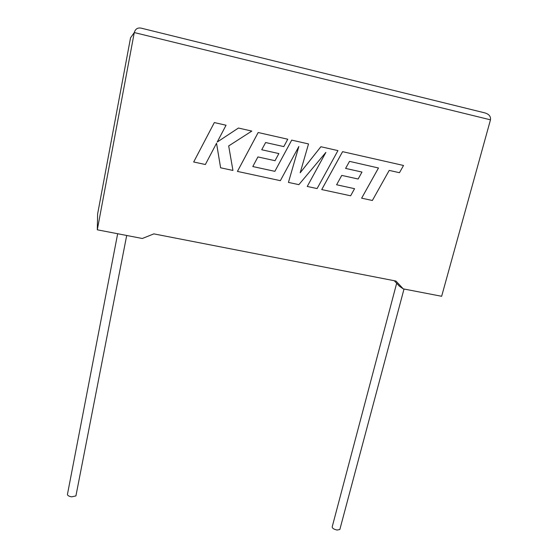 <?xml version="1.0" encoding="UTF-8"?>
<svg xmlns="http://www.w3.org/2000/svg" width="558" height="558" viewBox="0 0 558 558"><rect width="100%" height="100%" fill="white"/><g stroke="black" fill="none" stroke-linecap="round" stroke-linejoin="round"><path stroke-width="0.84" d="M396.661 283.269L332.275 526.557C331.947 528.084 333.558 529.249 337.109 530.044L339.829 529.528L340.003 528.9M76.076 495.099L75.916 495.923L71.605 496.85C68.411 496.229 67.058 495.218 67.553 493.809L117.668 233.732M403.267 288.877L441.643 296.284L490.475 119.831C490.921 116.399 488.975 114.062 484.644 112.835L141.237 28.165C137.693 27.454 135.378 28.918 134.283 32.552L97.301 229.805L142.311 238.489L153.848 233.879L395.943 281.044L403.267 288.877L399.444 286.247L394.269 280.723M133.257 33.996L130.537 37.832L97.615 214.007L97.301 229.805M251.811 131.074L238.44 128.04L217.215 142.053L226.053 125.229L214.328 122.572L193.675 161.987L205.365 164.512L216.539 143.246L220.605 167.791L232.937 170.448L228.682 145.938L251.811 131.074L238.426 128.04L217.222 142.039M226.053 125.229L214.335 122.572L193.682 161.994M216.532 143.26L220.605 167.791M325.816 152.467L307.242 186.449L317.097 188.576L337.939 150.604L320.885 146.733L300.19 172.757M337.939 150.604L320.885 146.733M320.899 146.74L300.176 172.792L308.525 143.936L291.701 140.121L274.864 171.341L252.795 166.542M308.525 143.936L291.701 140.121M291.715 140.121L274.864 171.341M274.871 171.348L252.795 166.549L257.908 156.931L275.031 160.704L278.861 153.569L261.73 149.753L265.629 142.527L283.806 146.608L287.761 139.221L258.166 132.511L237.429 171.411L280.36 180.666L298.844 146.496L288.444 182.403L298.809 146.552M278.861 153.569L261.73 149.753M287.761 139.221L258.18 132.518L237.436 171.418M288.444 182.403L298.872 184.649L325.865 152.404L307.242 186.449M349.517 161.367L378.491 167.993L361.64 198.167L372.367 200.482L389.212 170.399L399.465 172.701L403.525 165.475L342.577 151.657L321.729 189.567L350.633 195.795L354.56 188.681L336.607 184.775L341.754 175.4L358.131 179.013L361.982 172.059L345.597 168.411L349.517 161.367M378.477 167.986L361.64 198.167M403.525 165.475L342.591 151.657L321.743 189.574M354.56 188.681L336.607 184.775M361.982 172.059L345.597 168.411M490.475 119.831L134.283 32.552L130.537 37.832M339.829 529.528L404.013 289.023M75.916 495.923L126.701 235.476"/></g></svg>
